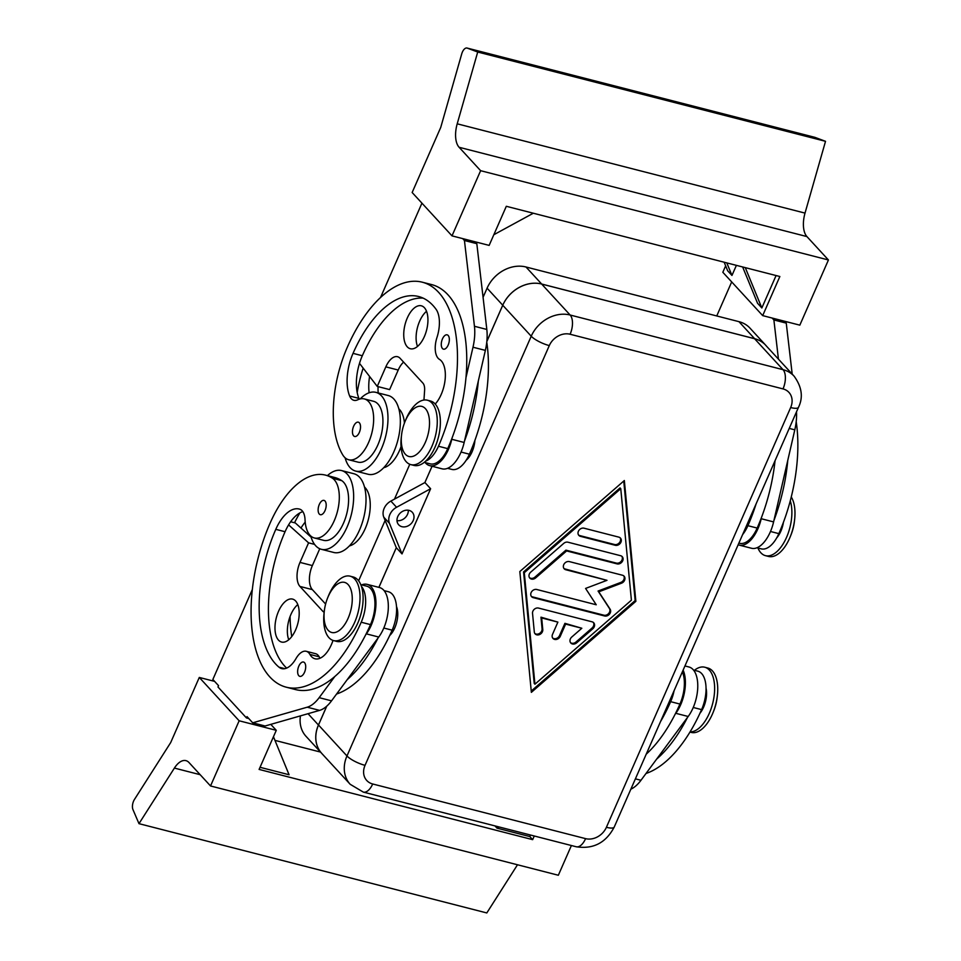 <?xml version="1.0" encoding="UTF-8"?>
<svg xmlns="http://www.w3.org/2000/svg" width="961" height="961" viewBox="0 0 961 961"><rect width="100%" height="100%" fill="white"/><g stroke="black" fill="none" stroke-linecap="round" stroke-linejoin="round"><path stroke-width="1.44" d="M486.843 341.515L502.747 305.25A31.773 26.115 -42.6 0 1 519.228 287.399A31.773 26.115 -42.6 0 1 541.656 284.024A31.773 26.115 137.4 0 0 519.252 287.435A31.773 26.115 137.4 0 0 502.747 305.25L531.229 336.218L346.969 755.959L318.499 725.002A31.773 26.115 137.4 0 0 317.586 746.817A31.773 26.115 137.4 0 0 321.719 753.34A31.773 26.115 -42.6 0 1 317.55 746.841A31.773 26.115 -42.6 0 1 318.451 725.026L308.037 713.699M766.65 346.32A31.773 26.115 -42.6 0 0 765.689 345.215L750.036 328.181A31.773 26.115 137.4 0 0 738.949 321.659L754.613 338.692A31.773 26.115 -42.6 0 1 765.689 345.215A31.773 26.115 137.4 0 0 754.565 338.716L783.035 369.673A14.775 7.424 104.4 0 1 785.389 377.877A14.775 7.424 104.4 0 1 783.011 388.905A16.998 13.971 -42.6 0 1 790.663 407.548A14.775 3.964 23.7 0 0 797.738 407.981A14.775 3.964 23.7 0 0 798.495 407.296C803.36 397.301 801.894 386.935 794.122 376.195A31.773 26.115 137.4 0 0 783.035 369.673L570.137 315.016A31.773 26.115 137.4 0 0 547.722 318.403A31.773 26.115 137.4 0 0 531.229 336.218A14.775 3.964 23.7 0 0 538.881 341.527A14.775 3.964 23.7 0 0 549.296 345.588A16.998 13.971 -42.6 0 1 570.113 334.248A14.775 7.424 -75.6 0 0 572.492 323.22A14.775 7.424 -75.6 0 0 570.137 315.016L541.668 284.06L754.565 338.716M401.914 526.688A9.238 7.592 -42.6 0 1 398.695 524.79A9.238 7.592 -42.6 0 1 398.851 514.64A9.238 7.592 -42.6 0 1 409.062 510.387A9.238 7.592 -42.6 0 1 412.281 512.285A9.238 7.592 -42.6 0 1 412.125 522.448A9.238 7.592 -42.6 0 1 401.914 526.688M300.457 715.873A31.773 26.115 137.4 0 0 301.886 729.819A31.773 26.115 137.4 0 0 306.018 736.33L350.188 784.296L363.318 792.104A14.775 7.424 -75.6 0 0 366.982 791.383A14.775 7.424 -75.6 0 0 372.688 783.984A16.998 13.971 -42.6 0 1 365.036 765.34A14.775 3.964 -156.3 0 1 354.621 761.268A14.775 3.964 -156.3 0 1 346.969 755.959A31.773 26.115 137.4 0 0 346.068 777.785A31.773 26.115 137.4 0 0 350.188 784.296M738.949 321.659L525.991 266.99A31.773 26.115 137.4 0 0 503.576 270.365A31.773 26.115 137.4 0 0 487.083 288.18L483.071 297.309M694.431 670.298A33.251 16.697 104.4 0 1 704.749 667.222L707.837 668.027A33.251 16.697 104.4 0 1 717.302 696.148A33.251 16.697 104.4 0 1 713.146 712.341A33.251 16.697 104.4 0 1 712.389 714.155A33.251 16.697 104.4 0 1 691.307 732.426L689.95 732.078M704.749 667.222A33.251 16.697 104.4 0 1 709.29 713.362A33.251 16.697 104.4 0 1 690.058 731.898M757.905 547.998A33.251 16.697 -75.6 0 0 765.461 555.65L768.56 556.455A33.251 16.697 -75.6 0 0 789.642 538.172A33.251 16.697 -75.6 0 0 790.398 536.358A33.251 16.697 -75.6 0 0 794.555 520.165A33.251 16.697 -75.6 0 0 791.263 496.981M765.461 555.65A33.251 16.697 -75.6 0 0 786.542 537.379A33.251 16.697 -75.6 0 0 790.266 500.837M327.593 598.006L328.29 596.276A33.251 16.697 104.4 0 1 329.046 594.463A33.251 16.697 104.4 0 1 350.128 576.18A33.251 16.697 104.4 0 1 354.669 622.32A33.251 16.697 104.4 0 1 333.599 640.591A33.251 16.697 104.4 0 1 324.133 612.469L324.362 610.607A25.863 12.986 104.4 0 1 327.593 598.006A25.863 12.986 104.4 0 1 328.181 596.601A25.863 12.986 104.4 0 1 348.158 584.624A25.863 12.986 104.4 0 1 348.11 618.271A25.863 12.986 104.4 0 1 331.341 632.374A25.863 12.986 104.4 0 1 324.362 610.607M350.128 576.18L353.228 576.984A33.251 16.697 104.4 0 1 357.768 623.112A33.251 16.697 104.4 0 1 336.686 641.395L333.599 640.591M336.566 694.034A118.215 59.366 -75.6 0 0 392.148 630.176A27.713 13.91 -75.6 0 0 396.509 606.607A18.475 9.274 104.4 0 1 394.779 627.893A18.475 9.274 104.4 0 1 389.685 635.557M401.602 434.636L401.374 436.486A33.251 16.697 -75.6 0 0 410.84 464.619A33.251 16.697 -75.6 0 0 431.921 446.336A33.251 16.697 -75.6 0 0 427.381 400.208A33.251 16.697 -75.6 0 0 406.299 418.479A33.251 16.697 -75.6 0 0 405.542 420.293L404.845 422.035A25.863 12.986 -75.6 0 0 401.602 434.636A25.863 12.986 -75.6 0 0 408.581 456.391A25.863 12.986 -75.6 0 0 425.363 442.288A25.863 12.986 -75.6 0 0 425.411 408.641A25.863 12.986 -75.6 0 0 405.434 420.618A25.863 12.986 -75.6 0 0 404.845 422.035M410.84 464.619L413.939 465.412A33.251 16.697 -75.6 0 0 435.021 447.141A33.251 16.697 -75.6 0 0 430.468 401.001L427.381 400.208M474.914 440.342A18.475 9.274 104.4 0 1 472.031 451.91A18.475 9.274 104.4 0 1 466.169 460.247M396.509 606.607A27.713 13.91 -75.6 0 0 388.364 591.724L384.076 590.619M349.384 545.92A31.401 15.772 -75.6 0 0 368.375 519.408A31.401 15.772 -75.6 0 0 364.495 487.035M361.432 586.366A27.713 13.91 104.4 0 1 365.564 598.655A27.713 13.91 104.4 0 1 361.204 622.223A118.215 59.366 104.4 0 1 286.246 687.187A118.215 59.366 104.4 0 1 270.101 523.144A87.391 43.882 104.4 0 1 325.503 475.118A87.391 43.882 104.4 0 1 332.482 478.254A31.401 15.772 104.4 0 1 336.698 514.075A31.401 15.772 104.4 0 1 314.355 537.968A31.401 15.772 104.4 0 1 311.844 536.839A31.401 15.772 104.4 0 1 305.045 519.817A18.475 9.274 -75.6 0 0 299.928 509.246A36.938 18.547 -75.6 0 0 299.207 509.042A36.938 18.547 -75.6 0 0 275.795 529.343A103.44 51.942 -75.6 0 0 278.99 667.174A25.863 12.986 -75.6 0 0 281.717 668.604A25.863 12.986 -75.6 0 0 296.036 658.513A18.475 9.274 104.4 0 1 306.271 651.306A18.475 9.274 104.4 0 1 309.91 654.417A25.863 12.986 -75.6 0 0 315.016 658.778A25.863 12.986 -75.6 0 0 333.011 640.422M360.783 584.648L366.694 586.162A27.713 13.91 104.4 0 1 374.85 601.045A27.713 13.91 104.4 0 1 370.49 624.614A118.215 59.366 104.4 0 1 365.673 634.813L366.369 633.864A29.551 14.847 -75.6 0 0 375.943 604.001A29.551 14.847 -75.6 0 0 367.162 584.372A29.551 14.847 -75.6 0 0 361.696 584.877M304.541 662.682A7.388 3.712 104.4 0 1 304.937 671.234A7.388 3.712 104.4 0 1 299.844 676.352A7.388 3.712 104.4 0 1 298.811 675.715A7.388 3.712 104.4 0 1 298.415 667.162A7.388 3.712 104.4 0 1 303.508 662.033A7.388 3.712 104.4 0 1 304.541 662.682M325.022 501.029A7.388 3.712 104.4 0 1 325.419 509.582A7.388 3.712 104.4 0 1 320.325 514.7A7.388 3.712 104.4 0 1 319.304 514.063A7.388 3.712 104.4 0 1 318.896 505.51A7.388 3.712 104.4 0 1 324.001 500.393A7.388 3.712 104.4 0 1 325.022 501.029M310.763 535.998A40.638 20.409 -75.6 0 0 315.713 545.776A40.638 20.409 -75.6 0 0 321.334 549.296A40.638 20.409 -75.6 0 0 349.384 521.126A40.638 20.409 -75.6 0 0 347.185 474.085A40.638 20.409 -75.6 0 0 341.551 470.566A40.638 20.409 -75.6 0 0 327.425 475.623M321.334 549.296L333.719 552.467A40.638 20.409 -75.6 0 0 361.756 524.298A40.638 20.409 -75.6 0 0 359.558 477.257A40.638 20.409 -75.6 0 0 353.924 473.749L341.551 470.566M706.047 688.232A18.475 9.274 104.4 0 1 703.596 707.176A18.475 9.274 104.4 0 1 699.908 713.326M660.543 721.567A118.215 59.366 -75.6 0 0 670.646 701.674A27.713 13.91 -75.6 0 0 674.081 690.719M682.37 671.835A27.713 13.91 104.4 0 1 684.292 680.484A27.713 13.91 104.4 0 1 679.932 704.053A118.215 59.366 104.4 0 1 675.115 714.251L675.811 713.314A29.551 14.847 -75.6 0 0 683.115 670.153M693.518 670.069L697.794 671.162A27.713 13.91 104.4 0 1 705.951 686.046A27.713 13.91 104.4 0 1 701.59 709.614A118.215 59.366 104.4 0 1 646.008 773.485M295.628 629.863A22.163 11.136 104.4 0 1 281.573 642.044A22.163 11.136 104.4 0 1 278.546 611.28A22.163 11.136 104.4 0 1 292.588 599.099A22.163 11.136 104.4 0 1 295.628 629.863M297.79 604.577A22.163 11.136 -75.6 0 0 290.919 614.463A22.163 11.136 -75.6 0 0 288.756 639.738M571.399 845.524L558.341 875.255L210.531 785.966L189.005 762.553A22.163 11.136 -75.6 0 0 185.941 760.644A22.163 11.136 -75.6 0 0 182.037 760.944A22.163 11.136 -75.6 0 0 174.397 768.079L138.985 823.661L132.966 809.618A7.388 3.712 104.4 0 1 132.57 804.705A7.388 3.712 104.4 0 1 134.456 799.456L170.698 742.553L199.287 677.445L239.145 720.786L276.275 730.324L259.11 769.425L532.658 839.65L529.811 836.563L497.005 828.142L494.939 825.895M486.771 342.2A118.215 59.366 104.4 0 1 469.4 454.193A27.713 13.91 104.4 0 1 456.931 468.944A27.713 13.91 104.4 0 1 451.826 469.412L447.55 468.319M398.827 408.821A31.401 15.772 104.4 0 1 401.193 411.728A31.401 15.772 104.4 0 1 404.437 423.092M425.651 461.136A27.713 13.91 -75.6 0 0 425.987 461.004A27.713 13.91 -75.6 0 0 438.456 446.24A118.215 59.366 -75.6 0 0 422.299 282.198A118.215 59.366 -75.6 0 0 347.341 347.161A87.391 43.882 -75.6 0 0 342.741 454.877A31.401 15.772 -75.6 0 0 348.687 459.754A31.401 15.772 -75.6 0 0 369.601 440.054A31.401 15.772 -75.6 0 0 370.249 403.788A31.401 15.772 -75.6 0 0 364.303 398.923A31.401 15.772 -75.6 0 0 357.732 399.8A18.475 9.274 104.4 0 1 353.864 400.305A18.475 9.274 104.4 0 1 349.648 396.004A36.938 18.547 104.4 0 1 353.035 353.36A103.44 51.942 104.4 0 1 418.624 296.517A103.44 51.942 104.4 0 1 436.078 309.31A25.863 12.986 104.4 0 1 436.967 337.479A18.475 9.274 -75.6 0 0 439.441 359.354A25.863 12.986 104.4 0 1 445.159 379.187A25.863 12.986 104.4 0 1 435.225 404.04M424.257 462.337L430.168 463.851A27.713 13.91 -75.6 0 0 435.273 463.382A27.713 13.91 -75.6 0 0 447.73 448.631A118.215 59.366 -75.6 0 0 452.09 437.928L451.778 439.285A29.551 14.847 104.4 0 1 429.711 465.641A29.551 14.847 104.4 0 1 425.17 462.565M348.687 459.754L357.972 462.133A31.401 15.772 -75.6 0 0 378.886 442.432A31.401 15.772 -75.6 0 0 379.535 406.167A31.401 15.772 -75.6 0 0 373.589 401.302L364.303 398.923M448.174 335.473A7.388 3.712 -75.6 0 0 447.141 334.836A7.388 3.712 -75.6 0 0 442.048 339.954A7.388 3.712 -75.6 0 0 442.444 348.507A7.388 3.712 -75.6 0 0 443.465 349.155A7.388 3.712 -75.6 0 0 448.571 344.026A7.388 3.712 -75.6 0 0 448.174 335.473M359.354 422.816A7.388 3.712 -75.6 0 0 358.333 422.179A7.388 3.712 -75.6 0 0 353.228 427.297A7.388 3.712 -75.6 0 0 353.636 435.85A7.388 3.712 -75.6 0 0 354.657 436.486A7.388 3.712 -75.6 0 0 359.75 431.369A7.388 3.712 -75.6 0 0 359.354 422.816M360.219 398.911A40.638 20.409 104.4 0 1 375.883 392.352A40.638 20.409 104.4 0 1 381.517 395.872A40.638 20.409 104.4 0 1 383.715 442.913A40.638 20.409 104.4 0 1 355.666 471.082A40.638 20.409 104.4 0 1 350.044 467.563A40.638 20.409 104.4 0 1 345.095 457.784M375.883 392.352L388.256 395.536A40.638 20.409 104.4 0 1 393.89 399.043A40.638 20.409 104.4 0 1 396.088 446.084A40.638 20.409 104.4 0 1 368.051 474.253L355.666 471.082M776.716 537.872A18.475 9.274 -75.6 0 0 780.849 531.193A18.475 9.274 -75.6 0 0 783.419 522.328M738.877 543.109L739.61 543.301A27.713 13.91 -75.6 0 0 744.715 542.833A27.713 13.91 -75.6 0 0 757.172 528.069A118.215 59.366 -75.6 0 0 761.532 517.366L761.22 518.724A29.551 14.847 104.4 0 1 739.153 545.091A29.551 14.847 104.4 0 1 738.156 544.755M756.992 547.758L761.268 548.863A27.713 13.91 -75.6 0 0 766.373 548.395A27.713 13.91 -75.6 0 0 778.842 533.631A118.215 59.366 -75.6 0 0 796.201 421.639M424.378 336.554A22.163 11.136 104.4 0 1 410.323 348.735A22.163 11.136 104.4 0 1 407.296 317.983A22.163 11.136 104.4 0 1 421.338 305.802A22.163 11.136 104.4 0 1 424.378 336.554M426.54 311.28A22.163 11.136 -75.6 0 0 419.669 321.154A22.163 11.136 -75.6 0 0 417.506 346.44M480.62 170.686L828.43 259.975L806.916 236.574A22.163 11.136 104.4 0 1 803.492 226.868A22.163 11.136 104.4 0 1 805.018 213.102L457.208 123.813A22.163 11.136 -75.6 0 0 455.67 137.579A22.163 11.136 -75.6 0 0 459.106 147.273L480.62 170.686L452.006 235.865L412.149 192.512L440.739 127.405L461.724 53.9A7.388 3.712 104.4 0 1 464.175 49.263A7.388 3.712 104.4 0 1 467.058 48.05A7.388 3.712 104.4 0 1 467.238 48.11L815.048 137.399A7.388 3.712 -75.6 0 0 814.868 137.339A7.388 3.712 -75.6 0 0 814.664 137.303M538.556 608.085L592.108 621.827A4.613 3.796 -42.6 0 1 593.718 622.776A4.613 3.796 -42.6 0 1 592.769 628.806L576.696 642.801A4.613 3.796 -42.6 0 1 570.834 643.029A4.613 3.796 -42.6 0 1 571.783 637.011L581.825 628.254L565.621 624.097L560.263 636.314A4.613 3.796 -42.6 0 1 552.995 638.452A4.613 3.796 -42.6 0 1 552.527 634.332L557.885 622.115L541.68 617.947L542.785 629.575A4.613 3.796 -42.6 0 1 540.082 634.296A4.613 3.796 -42.6 0 1 535.145 633.876A4.613 3.796 -42.6 0 1 534.304 631.918L532.526 613.334A4.613 3.796 -42.6 0 1 538.556 608.085M534.821 633.455A4.613 3.796 137.4 0 0 539.638 633.359A4.613 3.796 137.4 0 0 542.076 628.794L540.971 617.178L557.885 622.115M541.68 617.947L540.971 617.178M552.671 638.032A4.613 3.796 137.4 0 0 559.542 635.545L564.912 623.329L581.825 628.254M565.621 624.097L564.912 623.329M570.51 642.621A4.613 3.796 137.4 0 0 575.975 642.032L592.06 628.026A4.613 3.796 137.4 0 0 593.321 622.428M618.848 537.139A4.613 3.796 -42.6 0 1 620.458 538.088A4.613 3.796 -42.6 0 1 620.386 543.169A4.613 3.796 -42.6 0 1 615.28 545.283L580.48 536.346A4.613 3.796 -42.6 0 1 578.87 535.409A4.613 3.796 -42.6 0 1 578.942 530.328A4.613 3.796 -42.6 0 1 584.06 528.202L618.848 537.139M578.546 534.989A4.613 3.796 137.4 0 0 579.771 535.577L614.559 544.515A4.613 3.796 137.4 0 0 619.473 542.641A4.613 3.796 137.4 0 0 620.073 537.728M620.758 488.681L620.049 487.912L523.577 571.915L534.22 683.427L534.929 684.208L631.401 600.193L620.758 488.681L524.298 572.696L523.577 571.915M524.298 572.696L534.929 684.208M519.829 571.543L624.338 480.524L635.87 601.334L531.361 692.352L519.829 571.543M531.229 691.067L635.161 600.565L623.749 481.041M635.87 601.334L635.161 600.565M567.975 542.208L620.626 555.722A4.613 3.796 -42.6 0 1 622.235 556.671A4.613 3.796 -42.6 0 1 622.151 561.753A4.613 3.796 -42.6 0 1 617.046 563.867L566.63 550.929L535.685 577.885A4.613 3.796 -42.6 0 1 529.823 578.114A4.613 3.796 -42.6 0 1 530.772 572.095L563.735 543.385A4.613 3.796 -42.6 0 1 567.975 542.208M529.499 577.693A4.613 3.796 137.4 0 0 534.965 577.105L565.921 550.148L616.337 563.098A4.613 3.796 137.4 0 0 621.25 561.224A4.613 3.796 137.4 0 0 621.851 556.311M566.63 550.929L565.921 550.148M596.24 604.769L585.585 588.432L606.98 580.324L565.813 569.753A4.613 3.796 -42.6 0 1 564.203 568.804A4.613 3.796 -42.6 0 1 564.287 563.735A4.613 3.796 -42.6 0 1 569.392 561.608L622.488 575.243A4.613 3.796 -42.6 0 1 624.097 576.192A4.613 3.796 -42.6 0 1 621.515 583.195L598.775 591.82L610.115 609.19A4.613 3.796 -42.6 0 1 609.526 614.103A4.613 3.796 -42.6 0 1 604.601 615.977L533.211 597.646A4.613 3.796 -42.6 0 1 531.601 596.697A4.613 3.796 -42.6 0 1 531.685 591.616A4.613 3.796 -42.6 0 1 536.791 589.501L596.24 604.769M531.277 596.276A4.613 3.796 137.4 0 0 532.502 596.877L603.892 615.196A4.613 3.796 137.4 0 0 608.806 613.334A4.613 3.796 137.4 0 0 609.394 608.409L598.066 591.039L620.806 582.426A4.613 3.796 137.4 0 0 623.713 575.831M598.775 591.82L598.066 591.039M563.879 568.395A4.613 3.796 137.4 0 0 565.104 568.984L606.98 580.324M805.018 213.102L825.523 141.315L815.048 137.399M457.208 123.813L477.713 52.026L825.523 141.315M828.43 259.975L799.828 325.154L762.686 315.616L779.851 276.516L506.315 206.291L489.149 245.391L452.006 235.865M736.39 265.356L731.958 275.447L726.792 262.894M742.649 266.966L757.58 303.316L761.845 307.964L745.292 267.639M731.958 275.447L727.681 270.81L724.15 262.209M725.651 265.861L722.828 272.275L762.686 315.616M776.08 275.543L761.845 307.964M784.512 321.226L786.254 323.124L792.2 374.117M796.513 411.825A36.938 18.547 104.4 0 1 794.807 429.843L773.593 521.907A29.551 14.847 104.4 0 1 751.526 548.263L739.153 545.091M477.713 52.026L467.238 48.11M493.834 234.724L533.319 213.222M462.685 238.604L464.439 240.502L474.446 326.272A36.938 18.547 104.4 0 1 472.992 347.221L465.953 377.769A118.215 59.366 -75.6 0 0 431.585 284.576L422.299 282.198M380.52 297.514L421.939 203.155M716.738 315.965L731.693 281.909M772.127 318.043L773.881 319.941L778.446 359.162M786.254 323.124L773.881 319.941M773.917 520.55A118.215 59.366 -75.6 0 0 787.768 460.391M761.532 517.366A118.215 59.366 -75.6 0 0 775.047 460.715M756.139 503.78A118.215 59.366 104.4 0 1 747.898 525.691A27.713 13.91 104.4 0 1 742.601 534.628M475.07 241.776L476.812 243.674L486.819 329.455A36.938 18.547 104.4 0 1 485.365 350.393L464.163 442.468A29.551 14.847 104.4 0 1 442.084 468.824L429.711 465.641M403.596 362.105A18.475 9.274 -75.6 0 0 398.214 370.045L389.625 389.589L377.253 386.418L359.498 363.366A36.938 18.547 104.4 0 1 362.321 355.738A103.44 51.942 104.4 0 1 423.152 298.126M423.957 400.028L424.606 390.418A11.088 5.562 -75.6 0 0 422.876 383.079L400.1 358.309A18.475 9.274 -75.6 0 0 397.542 356.711A18.475 9.274 -75.6 0 0 385.829 366.862L377.253 386.418M464.439 240.502L476.812 243.674M452.09 437.928A118.215 59.366 -75.6 0 0 465.953 377.769M464.475 441.111A118.215 59.366 -75.6 0 0 478.326 380.952M369.12 392.773A36.938 18.547 104.4 0 1 369.577 376.46M363.162 368.123A87.391 43.882 -75.6 0 0 357.192 392.448M359.282 399.163A18.475 9.274 104.4 0 1 358.921 398.383A36.938 18.547 104.4 0 1 359.498 363.366M401.049 446.613A31.401 15.772 104.4 0 1 383.715 467.707M378.081 386.634A36.938 18.547 -75.6 0 0 378.19 392.941M517.499 864.768L486.807 912.95L138.985 823.661M214.603 681.373L199.287 677.445M320.481 752.067L274.954 740.378M273.465 736.739L289.069 774.746L260.047 767.298M499.143 826.977L497.005 828.142M530.484 835.013L529.811 836.563M534.268 835.986L532.658 839.65M630.872 789.161A36.938 18.547 -75.6 0 0 640.975 780.284L688.184 716.486A29.551 14.847 -75.6 0 0 697.77 686.622A29.551 14.847 -75.6 0 0 688.977 666.994L684.953 665.961M270.798 724.366L276.275 730.324M252.323 589.549L212.849 679.475L218.543 685.661L217.979 686.971L246.448 717.927L248.767 718.528M210.531 785.966L239.145 720.786M246.448 717.927L247.025 716.63L252.719 722.816L307.22 707.2A36.938 18.547 -75.6 0 0 319.16 697.662L334.824 676.496A118.215 59.366 104.4 0 1 295.532 689.578L286.246 687.187M687.487 717.435A118.215 59.366 104.4 0 1 656.639 759.118M675.115 714.251A118.215 59.366 104.4 0 1 646.224 754.193M324.169 612.133A11.088 5.562 104.4 0 1 322.74 611.208L299.964 586.438A18.475 9.274 104.4 0 1 300 562.401L308.577 542.845L288.6 524.874A36.938 18.547 -75.6 0 0 285.069 531.721A103.44 51.942 -75.6 0 0 286.63 668.099M306.271 651.306L315.556 653.684A18.475 9.274 104.4 0 1 319.196 656.807A25.863 12.986 -75.6 0 0 320.109 658.201M252.719 722.816L265.092 725.999L319.605 710.383A36.938 18.547 -75.6 0 0 331.533 700.845L378.742 637.047A29.551 14.847 -75.6 0 0 388.328 607.172A29.551 14.847 -75.6 0 0 379.535 587.543L367.162 584.372M325.611 604.049L312.337 589.61A18.475 9.274 104.4 0 1 312.373 565.573L319.761 548.743M308.577 542.845L314.559 544.382M311.1 537.151L295.327 522.964L290.642 521.763M365.673 634.813A118.215 59.366 104.4 0 1 334.824 676.496M302.835 511.636A36.938 18.547 -75.6 0 0 288.6 524.874M378.045 637.984A118.215 59.366 104.4 0 1 347.197 679.667M325.503 475.118L334.776 477.509A87.391 43.882 104.4 0 1 341.756 480.644A31.401 15.772 104.4 0 1 345.984 516.453A31.401 15.772 104.4 0 1 323.641 540.346L314.355 537.968M294.522 522.76A87.391 43.882 104.4 0 1 299.856 512.922M308.073 534.424A36.938 18.547 104.4 0 1 308.601 533.403M305.202 522.135A36.938 18.547 -75.6 0 0 300.985 528.045M291.736 636.566A103.44 51.942 104.4 0 1 290.09 616.481M790.398 536.358L791.095 534.628A25.863 12.986 -75.6 0 0 794.327 522.027L794.555 520.165M717.302 696.148L717.074 697.998A25.863 12.986 104.4 0 1 713.843 710.599L713.146 712.341M754.613 338.692L541.656 284.024L525.991 266.99M487.083 288.18L502.735 305.214L486.843 341.407M432.054 466.241L424.882 482.566L432.078 466.253M318.499 725.002L326.776 706.143M378.91 587.387L396.304 547.674L378.874 587.375M326.716 706.191L318.451 725.026M322.704 754.409A31.773 26.115 -42.6 0 1 321.671 753.364M409.782 464.271L394.478 499.119M385.121 520.442L358.621 580.804M396.304 547.674L383.799 517.21A12.925 10.631 -42.6 0 1 390.875 501.089L424.882 482.566M396.977 520.646A9.238 7.592 137.4 0 0 408.305 510.243M389.493 523.409A12.925 10.631 -42.6 0 1 396.569 507.276L430.624 488.729L402.01 553.908L389.493 523.409L383.799 517.21M424.93 482.542L430.624 488.729M402.01 553.908L396.316 547.722M790.663 407.548L606.403 827.301A16.998 13.971 -42.6 0 1 585.585 838.641A14.775 7.424 104.4 0 1 579.879 846.04A14.775 7.424 104.4 0 1 576.216 846.761L363.318 792.104M585.585 838.641L372.688 783.984M365.036 765.34L549.296 345.588M570.113 334.248L783.011 388.905M798.495 407.296L614.235 827.049A14.775 3.964 -156.3 0 1 613.49 827.733A14.775 3.964 -156.3 0 1 606.403 827.301M370.49 624.614L361.204 622.223M670.646 701.674L679.932 704.053M174.397 768.079L200.176 774.698M469.4 454.193L461.052 452.042M770.494 531.493L778.842 533.631M542.785 629.575L542.076 628.794M560.263 636.314L559.542 635.545M576.696 642.801L575.975 642.032M592.769 628.806L592.06 628.026M615.28 545.283L614.559 544.515M580.48 536.346L579.771 535.577M535.685 577.885L534.965 577.105M617.046 563.867L616.337 563.098M533.211 597.646L532.502 596.877M604.601 615.977L603.892 615.196M610.115 609.19L609.394 608.409M621.515 583.195L620.806 582.426M565.813 569.753L565.104 568.984M459.106 147.273L806.916 236.574M794.807 429.843L789.233 428.402M773.593 521.907L761.22 518.724M747.898 525.691L757.172 528.069M385.829 366.862L398.214 370.045M474.446 326.272L486.819 329.455M472.992 347.221L485.365 350.393M451.778 439.285L464.163 442.468M358.921 398.383L349.648 396.004M362.321 355.738L353.035 353.36M447.73 448.631L438.456 446.24M640.975 780.284L635.401 778.854M688.184 716.486L675.811 713.314M693.241 707.476L701.59 709.614M322.74 611.208L324.241 611.592M299.964 586.438L312.337 589.61M300 562.401L312.373 565.573M307.22 707.2L319.605 710.383M319.16 697.662L331.533 700.845M366.369 633.864L378.742 637.047M341.756 480.644L332.482 478.254M285.069 531.721L275.795 529.343M284.804 668.664L278.99 667.174M319.196 656.807L309.91 654.417M392.148 630.176L383.799 628.026M390.875 501.089L396.569 507.276M765.653 345.239L794.122 376.195M814.868 137.339L467.058 48.05M614.235 827.049C605.923 842.833 593.249 849.404 576.216 846.761"/></g></svg>

